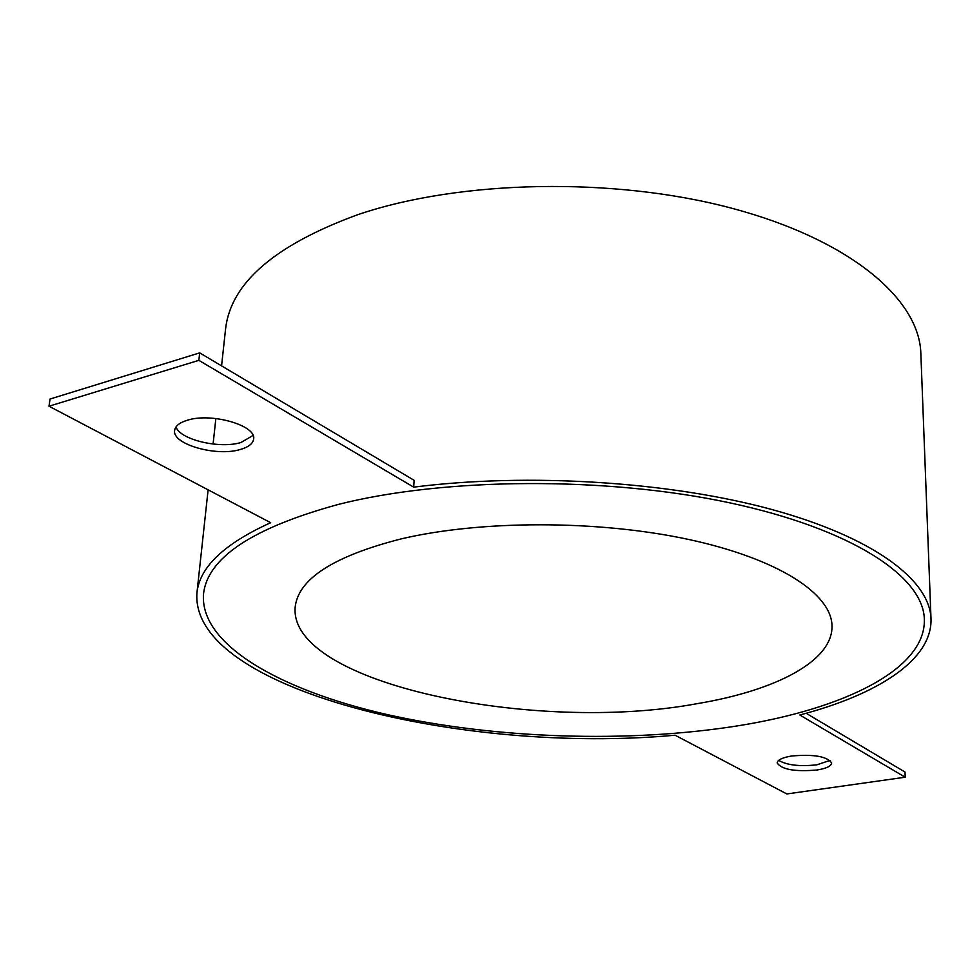 <?xml version="1.0" encoding="UTF-8"?>
<svg xmlns="http://www.w3.org/2000/svg" width="980" height="980" viewBox="0 0 980 980"><rect width="100%" height="100%" fill="white"/><g stroke="black" fill="none" stroke-linecap="round" stroke-linejoin="round"><path stroke-width="1.47" d="M816.867 770.023C794.817 771.873 781.587 769.52 777.164 762.955C777.532 759.88 782.359 757.564 791.656 756.009C813.89 754.098 827.23 756.425 831.665 762.991C831.261 766.164 826.324 768.504 816.867 770.023M830.085 760.394L816.781 764.841C799.57 766.666 786.867 765.172 778.671 760.358M737.462 725.886C843.952 708.993 925.941 669.193 924.348 619.287C923.479 576.718 852.306 528.894 728.826 502.642C605.615 476.39 444.834 477.493 338.798 504.296C252.497 527.852 207.405 557.792 203.509 594.113C199.614 644.607 280.182 690.312 387.627 714.677C496.039 738.908 628.413 743.171 737.462 725.886C843.952 708.993 925.941 669.193 924.348 619.287C923.479 576.718 852.306 528.894 728.826 502.642C605.615 476.39 444.834 477.493 338.798 504.296C252.497 527.852 207.405 557.792 203.509 594.113C199.614 644.607 280.182 690.312 387.627 714.677C496.039 738.908 628.413 743.171 737.462 725.886M187.474 420.2C211.57 412.384 256.76 425.565 253.612 439.077C252.938 443.671 248.467 447.162 240.222 449.514C216.298 456.913 171.745 444.185 174.648 430.367C175.322 425.969 179.597 422.576 187.474 420.2M253.036 435.451L240.945 442.519C219.594 449.06 180.1 439.763 176.008 426.937M931 618.686C929.775 580.221 874.025 537.481 771.873 509.514C669.842 481.646 528.085 472.581 413.683 487.146L414.136 480.323L199.687 352.874L50.029 399.032L49 406.222L270.676 522.707C224.016 543.876 199.43 567.322 196.919 593.059C190.267 689.589 463.013 754.857 675.061 735.208L786.842 793.947L905.202 777.214L799.778 714.996C877.97 694.575 932.446 659.687 931 618.686L920.845 353.413C919.412 299.353 850.493 239.916 732.109 208.324C613.982 176.743 460.196 179.842 357.872 214.645C274.706 245.049 230.594 283.208 225.559 329.133L221.566 365.883M199.687 352.874L198.842 360.346L413.683 487.146M198.842 360.346L49 406.222M806.136 713.281L905.03 772.056L905.202 777.214M697.393 703.615C775.572 690.582 832.731 661.231 832.008 626.036C831.8 593.966 778.463 558.747 688.242 539.368C598.18 520 480.972 520.013 401.077 538.914C333.482 556.211 298.165 579.009 295.151 607.282C288.843 683.575 534.835 733.995 697.393 703.615M215.857 418.509L213.089 444.05M208.115 489.841L196.919 593.059"/></g></svg>
